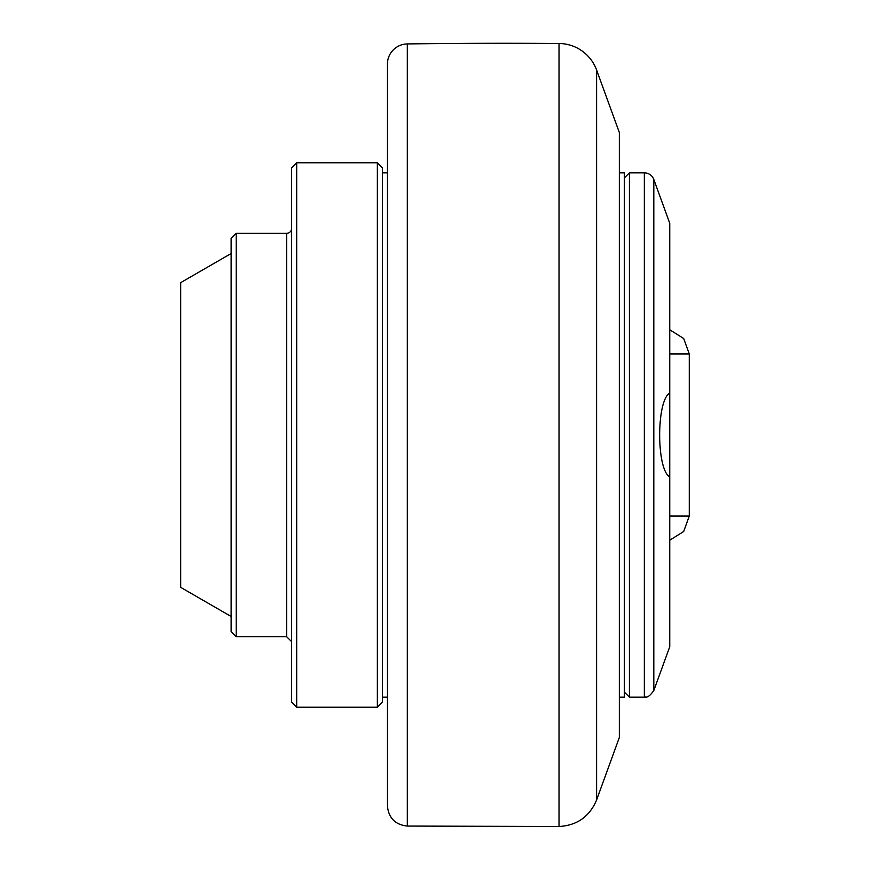 <?xml version="1.0" encoding="UTF-8"?>
<svg xmlns="http://www.w3.org/2000/svg" width="870" height="870" viewBox="0 0 870 870"><rect width="100%" height="100%" fill="white"/><g stroke="black" fill="none" stroke-linecap="round" stroke-linejoin="round"><path stroke-width="1.3" d="M619.342 172.847L624.377 172.847L624.377 697.153L619.342 697.153M596.602 70.035L619.342 132.512L619.342 737.488L596.602 799.965L596.602 70.035A40.335 40.335 0 0 0 559.018 43.5A7058.005 7058.005 0 0 0 407.323 43.935A20.162 20.162 0 0 0 387.433 64.097L387.433 805.903C388.585 818.017 395.219 824.749 407.323 826.065L407.323 43.935M382.387 172.847L387.433 172.847L387.433 697.153L382.387 697.153M644.344 172.847L629.423 172.847L629.423 697.153L644.344 697.153L644.344 172.847A10.081 10.081 0 0 1 653.816 179.481L653.816 690.519L669.748 646.736L669.748 476.956C656.306 469.485 656.306 400.515 669.748 393.044L669.748 476.956M653.816 179.481L669.748 223.264L669.748 393.044M629.423 697.153L624.377 692.118M382.387 702.199L382.387 167.801L377.352 162.766L377.352 707.234L382.387 702.199M296.692 162.766L291.646 167.801L291.646 702.199L296.692 707.234L296.692 162.766L377.352 162.766M236.194 233.345L231.148 238.38L231.148 631.62L236.194 636.655L236.194 233.345L286.6 233.345A5.046 5.046 0 0 0 291.646 228.299M231.148 253.507L180.732 282.619L180.732 587.38L231.148 616.493M669.748 353.927L689.268 353.927L683.668 338.495L669.748 329.784M689.268 353.927L689.268 516.073L669.748 516.073M559.018 43.5L559.018 826.5C577.06 825.467 589.588 816.615 596.602 799.965M286.6 233.345L286.6 636.655L291.646 641.701M689.268 516.073L683.668 531.505L669.748 540.216M407.323 826.065L559.018 826.5M644.344 697.153C645.529 696.228 647.149 699.861 653.816 690.519M624.377 177.882L629.423 172.847M296.692 707.234L377.352 707.234M236.194 636.655L286.6 636.655"/></g></svg>
